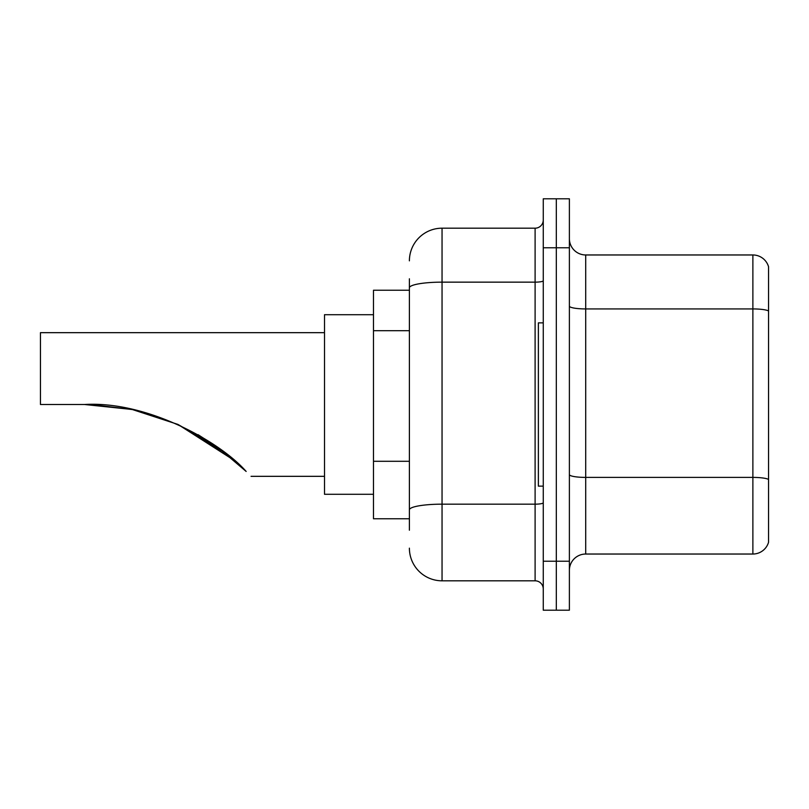<?xml version="1.0" encoding="UTF-8"?>
<svg xmlns="http://www.w3.org/2000/svg" width="809" height="809" viewBox="0 0 809 809"><rect width="100%" height="100%" fill="white"/><g stroke="black" fill="none" stroke-linecap="round" stroke-linejoin="round"><path stroke-width="1.21" d="M409.394 290.229L373.485 290.229L373.485 518.771L409.394 518.771M409.394 530.198L409.394 278.802M543.264 561.224L543.264 610.198L556.319 610.198L556.319 561.224L556.319 610.198L569.384 610.198L569.384 561.224L556.319 561.224L556.319 247.776L556.319 561.224L543.264 561.224L543.264 247.776L556.319 247.776L556.319 198.802L556.319 247.776L569.384 247.776L569.384 561.224M569.384 247.776L569.384 198.802L543.264 198.802L543.264 247.776M409.394 260.842A32.653 32.653 0 0 1 442.048 228.189L442.048 580.811L535.103 580.811L535.103 228.189A8.161 8.161 0 0 0 543.264 220.028M442.048 228.189L535.103 228.189M543.264 588.972A8.161 8.161 0 0 0 535.103 580.811M442.048 580.811A32.653 32.653 0 0 1 409.394 548.158M569.384 570.365A16.322 16.322 0 0 1 585.706 554.034L752.876 554.034L752.876 254.966L585.706 254.966A16.322 16.322 0 0 1 569.384 238.635A16.322 16.322 0 0 0 585.706 254.966L585.706 554.034M768.55 266.717A16.322 16.322 0 0 0 752.876 254.966A16.322 16.322 0 0 1 768.55 266.717L768.55 542.283A16.322 16.322 0 0 1 752.876 554.034M768.55 311.192L768.55 479.444A16.322 2.831 180 0 0 752.876 477.401L585.706 477.401A16.322 2.831 0 0 1 569.384 474.559M218.541 447.903L178.243 424.594M131.776 409.435L91.65 404.611M132.514 409.587L177.687 424.341M198.175 434.746L217.763 447.347M217.924 447.458L246.158 471.445C252.641 477.927 252.641 477.927 246.158 471.445L217.924 447.458L246.158 471.445C219.552 441.077 146.328 400.789 84.54 404.5L131.816 409.445L84.54 404.5L40.45 404.5L40.45 332.671L324.51 332.671M235.712 461.636L216.499 446.447L177.353 424.189L216.175 446.214M178.041 424.492L225.489 453.141L198.033 434.666M234.539 460.604L178.142 424.543M373.485 314.711L324.51 314.711L324.51 494.289L373.485 494.289M90.042 404.561L132.443 409.576M543.264 322.872L538.369 322.872L538.369 486.128L543.264 486.128M409.394 330.699L373.485 330.699M409.394 461.292L373.485 461.292M543.264 502.753A8.161 1.416 0 0 1 535.103 504.169L442.048 504.169A32.653 5.673 180 0 0 409.394 509.842M409.394 287.822A32.653 5.673 180 0 1 442.048 282.149L535.103 282.149A8.161 1.416 0 0 0 543.264 280.733M768.55 310.959A16.322 2.831 180 0 0 752.876 308.927L585.706 308.927A16.322 2.831 0 0 1 569.384 306.085M251.043 476.329L324.51 476.329"/></g></svg>
